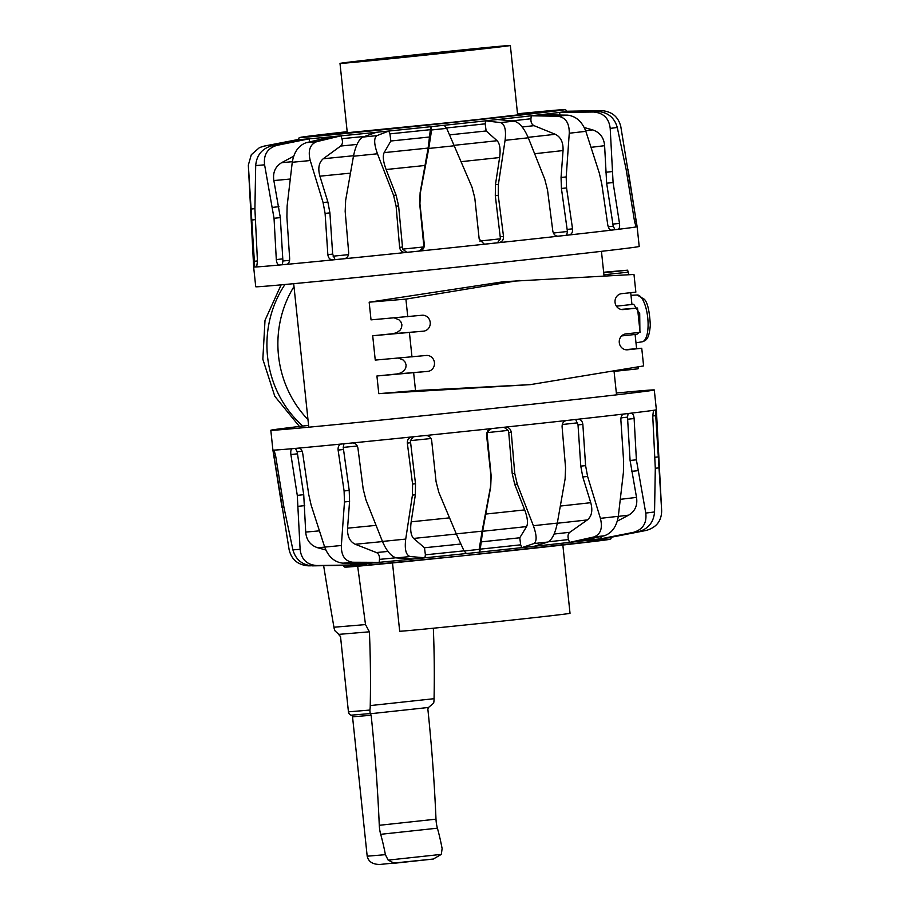 <?xml version="1.0" encoding="UTF-8"?>
<svg xmlns="http://www.w3.org/2000/svg" width="910" height="910" viewBox="0 0 910 910"><rect width="100%" height="100%" fill="white"/><g stroke="black" fill="none" stroke-linecap="round" stroke-linejoin="round"><path stroke-width="1.36" d="M376.922 375.989L427.837 371.382A7.997 7.485 85.2 0 0 434.457 362.715A7.997 7.485 85.2 0 0 426.164 355.48L375.25 360.087L372.702 335.756L423.605 331.149A7.997 7.485 85.2 0 0 430.225 322.493A7.997 7.485 85.2 0 0 421.944 315.258L371.03 319.865L369.164 302.188L503.537 281.713L633.986 274.456L635.851 292.133L621.666 293.657A7.997 7.485 85.2 0 0 615.046 302.325A7.997 7.485 85.2 0 0 623.339 309.559L637.523 308.024L640.071 332.355L625.898 333.89A7.997 7.485 85.2 0 0 619.278 342.558A7.997 7.485 85.2 0 0 627.57 349.793L641.743 348.257L643.609 365.934L530.234 384.646L378.787 393.666L376.922 375.989A154.734 1.228 -6 0 0 397.022 373.964L400.9 372.918L404.199 370.541L405.758 367.993L406.133 365.001L405.143 362.146L403.096 359.962L398.546 358.142M372.702 335.756A154.734 1.228 -6 0 0 392.801 333.731L396.669 332.696L399.979 330.307L401.526 327.759L401.913 324.768L400.912 321.912L398.864 319.728L394.314 317.909M628.821 274.718L627.638 270.179L603.648 272.249M631.949 304.486L630.71 292.679M621.632 335.926L636.955 334.277L639.127 332.457M639.889 330.614L639.707 313.563L633.724 304.293L616.4 306.17M636.602 348.689L635.1 334.471M614.068 371.394L638.012 368.812L638.49 366.753M369.164 302.188L405.905 299.117L519.28 280.405M407.76 316.782L405.905 299.117M411.991 357.016L409.432 332.685M378.787 393.666L415.517 390.595L413.663 372.918M620.961 309.411L637.523 308.024M625.193 349.645L641.743 348.257M530.234 384.646L415.517 390.595M563.392 111.896L597.608 111.464A170.147 1.354 174 0 1 595.697 111.725A170.147 1.354 174 0 1 593.468 112.021L559.764 112.385A134.976 1.069 174 0 0 563.392 111.896M566.304 111.247L601.373 110.622C611.873 111.373 618.345 116.719 620.813 126.672L637.125 226.658A192.795 1.536 174 0 1 637.125 226.67A192.795 1.536 174 0 1 637.034 226.726A192.795 1.536 174 0 1 636.101 226.931L634.532 221.403L626.194 169.726L617.276 127.457C614.443 117.583 607.88 112.26 597.608 111.464M617.276 127.457A187.494 1.49 174 0 1 614.17 127.889A187.494 1.49 174 0 1 610.201 128.401C609.017 118.311 603.444 112.851 593.468 112.021M559.786 115.047A1615.386 1490.864 -49.1 0 0 559.764 112.408A134.976 1.069 -6 0 1 539.983 114.796M584.254 127.548L592.66 129.891C599.963 132.382 603.944 137.649 604.604 145.68L606.652 183.217L613.215 226.169A185.947 1.479 174 0 1 608.233 226.772M610.201 128.401L613.09 182.557L619.494 223.405C619.915 226.863 619.391 228.842 617.958 229.354A192.795 1.536 174 0 1 611.531 230.128L611.497 230.128C609.723 230.014 608.46 228.239 607.755 224.815L601.772 183.911L599.326 173.139L585.847 131.336C582.082 121.553 575.962 116.15 567.487 115.138A170.147 1.354 174 0 1 562.778 115.684A170.147 1.354 174 0 1 557.807 116.252L531.247 115.797A1615.386 1189.506 -71.3 0 1 530.951 118.755C530.723 122.19 531.747 124.488 534.056 125.66L555.293 134.293C560.788 137 563.37 142.415 563.051 150.56L561.049 177.45L561.424 188.461L567.419 231.481A185.947 1.479 174 0 1 553.382 233.04M636.09 226.931L636.09 226.931A192.795 1.536 174 0 1 617.958 229.354L614.989 229.661L613.215 226.169M531.247 115.763A134.976 1.069 174 0 0 539.744 114.796L567.487 115.138M585.847 131.336A187.494 1.49 174 0 1 577.895 132.246A187.494 1.49 174 0 1 569.262 133.235C569.387 123.009 565.576 117.344 557.807 116.252M569.262 133.235L566.191 176.938L566.566 187.949L572.549 228.854C572.811 232.334 571.639 234.382 569.046 234.996A192.795 1.536 174 0 1 558.24 236.202L558.149 236.213M611.474 230.128L611.531 230.128A192.795 1.536 174 0 1 569.046 234.996L566.68 235.235L567.419 231.481M558.08 236.213L558.24 236.202C555.362 236.19 553.553 234.473 552.814 231.06L547.536 190.076L544.794 179.327L528.3 137.797C524.069 128.048 519.348 122.497 514.116 121.121A170.147 1.354 174 0 1 507.416 121.849A170.147 1.354 174 0 1 500.557 122.6L485.678 120.848A1615.386 683.114 -77.7 0 1 485.178 123.828L486.133 130.96L497.099 140.72C499.886 143.723 500.716 149.331 499.613 157.544L495.45 184.639L495.302 195.707L500.454 238.818A185.947 1.479 174 0 1 490.08 239.933A185.947 1.479 174 0 1 479.775 241.036M485.678 120.814A134.976 1.069 174 0 0 497.577 119.517L514.116 121.121M528.3 137.797A187.494 1.49 174 0 1 516.88 139.048A187.494 1.49 174 0 1 505.073 140.333C506.313 129.993 504.8 124.078 500.557 122.6M505.073 140.333L498.396 184.377L498.248 195.445L503.514 236.429C503.639 239.921 502.047 242.003 498.748 242.686A192.795 1.536 174 0 1 492.117 243.402A192.795 1.536 174 0 1 485.428 244.119L484.2 244.107L479.183 239.034L474.792 197.959L472.017 187.21L446.708 128.367A170.147 1.354 174 0 1 439.166 129.163A170.147 1.354 174 0 1 431.624 129.959L430.942 126.649A1615.386 59.252 -79.2 0 1 430.362 129.675L428.132 148.068L420.136 192.624L419.692 203.715L423.912 246.929A185.947 1.479 174 0 1 402.675 249.124L398.603 205.899L396.089 195.115L386.113 169.51C383.224 161.718 382.564 156.088 384.145 152.63L390.845 141.004L389.924 133.861A1615.386 581.626 66.2 0 1 388.798 131.051L376.922 135.635A170.147 1.354 174 0 1 369.847 136.352A170.147 1.354 174 0 1 362.908 137.057L376.49 132.28A134.976 1.069 174 0 0 388.786 131.029A134.976 1.069 -6 0 0 430.93 126.683A134.976 1.069 174 0 0 444.182 125.261L446.708 128.367M558.24 236.202A192.795 1.536 174 0 1 498.748 242.686L497.395 242.811L500.454 238.818M497.395 242.811A189.803 1.513 174 0 1 491.377 243.448A189.803 1.513 174 0 1 485.314 244.096L484.177 244.107M454.59 145.737A187.494 1.49 174 0 1 441.68 147.101A187.494 1.49 174 0 1 428.747 148.455L431.624 129.959M428.747 148.455L420.386 192.647L419.931 203.738L424.333 244.813C424.344 248.316 422.649 250.409 419.226 251.092A192.795 1.536 174 0 1 405.701 252.491C402.277 252.514 400.241 250.819 399.615 247.383L396.112 206.217L393.598 195.423L377.457 153.779C373.953 143.939 373.771 137.888 376.922 135.635M485.314 244.096L485.428 244.119A192.795 1.536 174 0 1 419.226 251.092L423.912 246.929M419.123 251.08A189.758 1.513 174 0 1 406.85 252.354L402.675 249.124M377.457 153.779A187.494 1.49 174 0 1 365.297 155.018A187.494 1.49 174 0 1 353.467 156.224C355.594 145.805 358.745 139.423 362.908 137.057M353.467 156.224L345.652 200.314L345.174 211.404L348.678 252.57C348.666 256.074 347.176 258.133 344.23 258.758A192.795 1.536 174 0 1 332.844 259.896C330.012 259.839 328.351 258.099 327.85 254.641L325.098 213.406L323.084 202.566L310.253 160.535C307.796 150.571 309.98 144.28 316.816 141.653A170.147 1.354 174 0 1 306.317 142.665L331.752 136.716A134.976 1.069 174 0 0 340.966 135.817L340.977 135.852A1615.386 1115.171 61 0 0 341.921 138.684C342.922 141.983 342.513 144.44 340.67 146.044A139.992 1.115 -6 0 0 357.027 144.428M344.344 258.747L344.23 258.758A192.795 1.536 174 0 0 405.701 252.491L406.85 252.354M344.719 258.679A189.758 1.513 174 0 1 335.051 259.646L332.662 254.106L329.909 212.86L327.884 202.02L319.899 176.176C317.738 168.304 318.864 162.492 323.255 158.749L340.67 146.044M340.966 135.817L316.816 141.653M310.253 160.535A187.494 1.49 174 0 1 292.258 162.276C294.021 151.913 298.708 145.373 306.317 142.665M292.258 162.276L287.116 206.047L286.9 217.103L289.653 258.349C289.664 261.841 288.686 263.843 286.73 264.355A192.795 1.536 174 0 1 279.438 265.026C277.698 264.856 276.651 263.036 276.31 259.577L274.035 218.286L264.594 164.824C263.411 154.734 267.483 148.262 276.799 145.395A170.147 1.354 174 0 1 274.046 145.623A170.147 1.354 174 0 1 271.612 145.827L304.452 139.196A134.976 1.069 174 0 0 309.002 138.809A1615.386 1456.535 43.4 0 0 309.662 141.71L309.696 141.88M286.764 264.355L286.73 264.355A192.795 1.536 174 0 0 332.844 259.896L335.051 259.646M287.128 264.275A189.758 1.513 174 0 1 282.327 264.719L282.908 260.977L280.325 217.604L273.853 180.544C272.659 172.57 275.252 166.61 281.645 162.674L293.702 156.19M331.524 136.762A134.976 1.069 -6 0 1 309.013 138.843L276.799 145.395M264.594 164.824A187.494 1.49 174 0 1 259.725 165.245A187.494 1.49 174 0 1 255.699 165.563C256.609 155.303 261.921 148.717 271.612 145.827M255.699 165.563L254.902 208.856L257.45 261.147L256.665 266.926A192.795 1.536 174 0 1 254.72 267.017L248.339 165.051L251.319 154.7L259.509 147.568L263.775 146.203A170.147 1.354 174 0 1 264.127 146.112A170.147 1.354 174 0 1 264.423 146.044L259.509 147.568M298.412 139.48L263.775 146.203M637.125 226.67L639.207 246.451A192.795 1.536 174 0 1 494.198 263.183A192.795 1.536 174 0 1 255.733 286.752L253.651 266.971A192.795 1.536 174 0 0 254.72 267.017L256.859 266.789M517.551 114L544.533 111.691L534.272 113.215L439.53 123.692L330.296 134.646L321.037 135.124L347.199 131.904M282.327 264.719L279.438 265.026A192.795 1.536 174 0 1 256.665 266.926L256.677 266.926M628.366 171.353L637.034 226.726L635.954 226.84M611.6 537.184L646.225 530.439C656.372 527.516 661.524 520.975 661.661 510.794L656.372 409.75L654.29 389.958A192.795 1.536 -6 0 0 616.343 393.029M310.822 565.804L308.581 565.838C298.082 565.087 291.61 559.752 289.152 549.845L273.023 450.086A192.795 1.536 -6 0 0 274.024 450.097L275.616 455.717L283.954 507.405L292.918 549.867A187.494 1.49 -6 0 0 296.091 549.629A187.494 1.49 -6 0 0 300.118 549.31L297.286 495.381L290.881 454.534C290.472 451.087 290.995 449.13 292.451 448.675A192.795 1.536 -6 0 0 298.924 448.084A192.795 1.536 -6 0 0 341.637 444A192.795 1.536 -6 0 0 352.488 442.931A192.795 1.536 -6 0 0 412.105 436.902A192.795 1.536 -6 0 0 425.436 435.526A192.795 1.536 -6 0 0 491.65 428.587A192.795 1.536 -6 0 0 505.164 427.143A192.795 1.536 -6 0 0 566.52 420.5A192.795 1.536 -6 0 0 577.884 419.237A192.795 1.536 -6 0 0 623.771 414.027A192.795 1.536 -6 0 0 631.017 413.174A192.795 1.536 -6 0 0 653.516 410.308A192.795 1.536 -6 0 0 655.393 410L661.581 509.145M638.638 531.679L605.753 538.14A134.976 1.069 -6 0 1 601.26 538.709L633.519 532.327A170.147 1.354 -6 0 0 636.238 531.986A170.147 1.354 -6 0 0 638.638 531.679C648.352 528.835 653.653 522.26 654.552 511.955L655.302 468.479L652.754 416.177L653.516 410.308M628.128 413.47L627.513 417.121L630.084 460.471L636.522 497.395C637.705 505.334 635.1 511.238 628.696 515.128L617.276 521.168M601.26 538.709L601.248 538.686A1615.386 1450.608 -138.2 0 0 600.771 536.547M631.017 413.174L631.051 413.174C632.746 413.299 633.781 415.096 634.122 418.554L636.386 459.823L645.77 513.069C646.942 523.113 642.847 529.529 633.519 532.327M604.217 535.785L578.68 541.382A134.976 1.069 -6 0 1 569.501 542.417L593.764 536.98A170.147 1.354 -6 0 0 599.11 536.377A170.147 1.354 -6 0 0 604.217 535.785C611.85 533.192 616.548 526.697 618.311 516.311L623.407 472.404L623.623 461.336L620.882 420.113C620.87 416.621 621.837 414.585 623.771 414.027M575.666 419.453L578.021 424.902L580.773 466.113L582.787 476.931L590.749 502.684C592.888 510.521 591.762 516.277 587.337 519.928L569.819 532.282C567.965 533.851 567.544 536.274 568.545 539.562A1615.386 1110.78 -119.9 0 1 569.489 542.394L569.489 542.394A134.976 1.069 174 0 1 534.227 546.284M577.884 419.237L577.93 419.237C580.694 419.26 582.354 420.989 582.855 424.424L585.596 465.647L587.61 476.465L600.395 518.347C602.841 528.255 600.634 534.466 593.764 536.98M547.809 542.053L534.079 546.33A134.976 1.069 -6 0 1 521.817 547.661L533.829 543.577A170.147 1.354 -6 0 0 540.881 542.804A170.147 1.354 -6 0 0 547.809 542.053C552.017 539.835 555.18 533.522 557.307 523.102L565.11 478.956L565.576 467.865L562.084 426.722C562.107 423.218 563.586 421.148 566.52 420.5M504.003 427.245L508.155 430.396L508.724 432.443L512.216 473.587L514.73 484.359L524.683 509.907C527.572 517.676 528.21 523.239 526.606 526.583L519.769 537.776L520.668 544.828A1615.386 578.248 -114.2 0 1 521.805 547.638L521.805 547.638A134.976 1.069 174 0 1 479.695 552.12L479.161 549.39L482.118 531.156L490.49 486.986L490.934 475.907L486.543 434.821L487.817 430.635L491.65 428.587M505.277 427.131L505.164 427.143C508.588 427.108 510.612 428.803 511.249 432.227L514.741 473.371L517.255 484.143L533.362 525.707C536.854 535.512 537.014 541.461 533.829 543.577M425.436 435.526C428.883 435.503 430.965 437.198 431.681 440.611L436.072 481.663L438.836 492.401L456.274 533.874L464.077 550.982L466.443 553.542A134.976 1.069 -6 0 0 479.695 552.154A1615.386 47.502 100.8 0 1 480.264 549.139L482.641 531.269L490.695 486.918L491.15 475.828L486.941 432.659A185.947 1.479 -6 0 0 508.155 430.396M466.421 553.519A134.976 1.069 174 0 1 424.902 557.796A1615.386 671.808 102.7 0 1 425.402 554.816L424.47 547.763L413.629 538.436C410.876 535.535 410.057 530.007 411.172 521.817L415.358 494.778L415.506 483.722L410.364 440.645A185.947 1.479 -6 0 0 431.044 438.518M352.488 442.931C355.366 442.977 357.175 444.706 357.926 448.129L363.192 489.079L365.934 499.84L382.45 541.439A187.494 1.49 -6 0 0 405.724 539.084C404.484 549.39 405.962 555.202 410.16 556.533L424.902 557.796M405.724 539.084L412.435 495.131L412.583 484.075L407.327 443.125C407.214 439.644 408.806 437.573 412.105 436.902L412.002 436.914M424.902 557.83A134.976 1.069 -6 0 1 412.981 559.036L396.578 557.91A170.147 1.354 -6 0 0 410.16 556.533M382.45 541.439C386.682 551.187 391.38 556.681 396.578 557.91M283.909 507.2L281.986 507.393L272.898 450.052A192.795 1.536 -6 0 0 273.023 450.086L273.023 450.086M370.325 563.188A134.976 1.069 174 0 1 350.452 564.973A134.976 1.069 -6 0 1 346.767 565.292L312.596 565.861A170.147 1.354 -6 0 0 314.53 565.713A170.147 1.354 -6 0 0 316.794 565.531L350.452 565.008A1615.386 1482.253 132.1 0 1 350.441 563.176M292.918 549.867C295.773 559.775 302.336 565.11 312.596 565.861M300.118 549.31C301.278 559.354 306.841 564.757 316.794 565.531M325.814 549.981L317.635 547.74C310.344 545.295 306.374 540.074 305.714 532.077L303.724 494.687L297.161 451.747L295.409 448.357M292.428 448.675L292.451 448.675A192.795 1.536 -6 0 1 274.024 450.097M298.924 448.084C300.755 448.255 302.018 450.04 302.723 453.464L308.695 494.346L311.152 505.141L324.677 547.092C328.442 556.897 334.55 562.266 342.99 563.176A170.147 1.354 -6 0 0 347.734 562.721A170.147 1.354 -6 0 0 352.727 562.243L379.186 562.346A1615.386 1179.303 109.5 0 1 379.481 559.388C379.72 555.976 378.697 553.689 376.41 552.552L355.253 544.26C349.793 541.632 347.233 536.274 347.563 528.175L349.576 501.387L349.212 490.399L343.229 447.401A185.947 1.479 -6 0 0 357.289 446.014M379.186 562.369A134.976 1.069 -6 0 1 370.643 563.188L342.99 563.176M324.677 547.092A187.494 1.49 -6 0 0 332.673 546.341A187.494 1.49 -6 0 0 341.352 545.5C341.204 555.68 344.992 561.265 352.727 562.243M341.352 545.5L344.469 501.956L344.094 490.968L338.111 450.086C337.86 446.617 339.032 444.592 341.637 444L341.591 444.012M308.581 425.379A192.795 1.536 -6 0 0 270.816 430.259A192.795 1.536 -6 0 0 462.712 411.638A192.795 1.536 -6 0 0 654.29 389.958M655.393 410L655.393 410A192.795 1.536 -6 0 0 656.372 409.75M490.353 428.872L486.941 432.659M413.447 436.732L410.364 440.645M343.991 443.739L343.229 447.401M562.846 545.033L570.024 613.306A85.642 0.682 174 0 1 484.928 622.94A85.642 0.682 174 0 1 399.683 631.21L392.506 562.937M504.936 45.83A85.642 0.682 -6 0 0 409.955 55.373A85.642 0.682 -6 0 0 339.999 63.404A85.642 0.682 -6 0 0 425.243 55.123A85.642 0.682 -6 0 0 510.351 45.5A85.642 0.682 -6 0 0 504.936 45.83M495.188 46.888A75.177 0.603 -6 0 0 411.809 55.271A75.177 0.603 -6 0 0 350.407 62.312A75.177 0.603 -6 0 0 425.232 55.044A75.177 0.603 -6 0 0 499.943 46.592A75.177 0.603 -6 0 0 495.188 46.888M293.987 286.57A104.673 98.041 85.2 0 0 307.967 419.578M357.664 566.236L365.513 624.59L369.403 631.813A450.359 157.68 83.8 0 1 370.245 705.591A11.42 3.993 83.8 0 1 369.858 710.062L370.188 713.77L371.143 715.26A636.534 222.859 83.8 0 1 379.277 825.302A15.231 5.335 -96.2 0 0 380.687 834.311A97.677 34.205 83.8 0 1 385.396 854.672L388.161 860.121L394.326 863.249L433.319 859.04L441.339 854.376L442.112 848.541A97.677 34.205 -96.2 0 0 437.403 828.18A15.231 5.335 83.8 0 1 435.992 819.171A636.534 222.859 -96.2 0 0 427.859 709.129L428.485 707.468L433.661 703.157A11.42 3.993 -96.2 0 0 434.059 698.698A450.359 157.68 -96.2 0 0 433.342 628.218M380.369 864.42L380.096 864.443C372.781 864.511 368.482 861.759 367.185 856.196L352.545 716.818A1.9 1.786 85.2 0 0 351.169 715.169A3.811 3.56 -94.8 0 1 348.439 711.847L340.476 636.147A5.71 2.002 83.8 0 1 338.793 634.372L335.085 630.937A9.521 8.918 -94.8 0 1 333.947 627.229A4371.685 4094.841 -94.8 0 1 323.641 565.679M380.096 864.443L433.319 859.04M369.403 631.813L338.793 634.372M365.513 624.59L333.947 627.229M428.485 707.468L370.188 713.77M435.992 819.171L379.277 825.302M434.059 698.698L370.245 705.591M441.339 854.376L388.161 860.121M630.983 295.318L637.159 294.999A23.535 8.236 83.8 0 1 647.738 317.726A23.535 8.236 83.8 0 1 642.221 341.785A23.535 8.236 83.8 0 1 641.994 341.819M392.801 333.731L423.605 331.149M397.022 373.964L427.837 371.382M603.91 274.786L628.548 272.124M603.705 272.772L627.638 270.179M628.048 169.305L626.16 169.51M612.043 171.603L605.616 172.274M613.09 182.557L606.652 183.217M613.056 224.065L619.494 223.405M614.989 229.661A189.758 1.513 174 0 1 611.145 230.116M566.191 176.938L561.049 177.45M566.566 187.949L561.424 188.461M567.419 229.365L572.549 228.854M566.68 235.235A189.758 1.513 174 0 1 557.762 236.225M498.396 184.377L495.45 184.639M498.248 195.445L495.302 195.707M500.568 236.691L503.514 236.429M399.615 247.383L402.106 247.065M396.112 206.217L398.603 205.899M393.598 195.423L396.089 195.115M348.53 254.641A185.947 1.479 174 0 1 333.128 256.176M327.85 254.641L332.662 254.106M325.098 213.406L329.909 212.86M323.084 202.566L327.884 202.02M289.573 260.374A185.947 1.479 174 0 1 282.908 260.977M276.31 259.577L282.601 258.895M274.035 218.286L280.325 217.604M272.67 207.378L278.949 206.695M253.913 261.318L257.439 260.942M251.763 220.027L255.164 219.663M251.069 209.038L254.902 208.64M253.651 266.971L248.362 165.916A187.494 1.49 174 0 1 248.362 165.916L248.339 165.051M485.178 123.828A134.976 1.069 174 0 1 446.389 127.98M449.87 134.851A139.992 1.115 -6 0 0 486.133 130.96M461.279 161.65A181.704 1.445 -6 0 0 499.613 157.544M454.397 145.293A169.203 1.342 -6 0 0 497.099 140.72M444.205 125.284A134.976 1.069 -6 0 0 465.351 123.032A134.976 1.069 -6 0 0 485.678 120.848M563.631 111.896A134.976 1.069 -6 0 0 566.873 111.316L565.611 109.712L560.97 109.769L517.528 113.784A133.076 1.058 174 0 1 561.413 110.224A133.076 1.058 174 0 1 464.691 121.178A133.076 1.058 174 0 1 314.621 136.398A133.076 1.058 174 0 1 347.176 131.688L301.563 137.126L298.992 137.933L298.389 139.537A134.976 1.069 -6 0 0 304.202 139.241M497.724 119.528A134.976 1.069 -6 0 0 531.247 115.797M340.977 135.852A134.976 1.069 -6 0 0 376.365 132.325M634.497 221.21L636.238 221.028M629.765 180.18L628.093 180.362M310.867 141.607A134.976 1.069 174 0 1 309.662 141.71M281.645 162.674A169.203 1.342 -6 0 0 292.337 161.707M273.853 180.544A181.704 1.445 -6 0 0 290.21 179.042M364.717 136.42A134.976 1.069 174 0 1 341.921 138.684M323.255 158.749A169.203 1.342 -6 0 0 353.558 155.735M319.899 176.176A181.704 1.445 -6 0 0 350.43 173.139M390.845 141.004A139.992 1.115 -6 0 0 429.145 137.035M430.362 129.675A134.976 1.069 174 0 1 389.924 133.861M384.145 152.63A169.203 1.342 -6 0 0 428.132 148.068M386.113 169.51A181.704 1.445 -6 0 0 425.288 165.449M522.158 127.002A139.992 1.115 -6 0 0 534.056 125.66M530.951 118.755A134.976 1.069 174 0 1 511.864 120.905M528.107 137.33A169.203 1.342 -6 0 0 555.293 134.293M534.67 153.722A181.704 1.445 -6 0 0 563.051 150.56M585.653 130.756A169.203 1.342 -6 0 0 592.66 129.891M591.079 147.329A181.704 1.445 -6 0 0 604.604 145.68M659.011 467.865L655.302 468.263M637.751 470.709L631.46 471.357M628.696 515.128A169.203 1.342 174 0 1 618.299 516.38M587.61 476.465L582.787 476.931M569.819 532.282A139.992 1.115 174 0 1 554.099 534.034M587.337 519.928A169.203 1.342 174 0 1 557.284 523.25M517.255 484.143L514.73 484.359M519.769 537.776A139.992 1.115 174 0 1 481.504 541.848M526.606 526.583A169.203 1.342 174 0 1 482.641 531.269M464.077 550.982A170.147 1.354 -6 0 0 479.161 549.39M460.676 544.032A139.992 1.115 174 0 1 424.47 547.763M456.331 534.022A169.203 1.342 174 0 1 413.629 538.436M412.435 495.131L415.358 494.778M280.269 496.553L281.986 496.371M275.582 455.523L273.796 455.705M298.321 506.301L304.748 505.607M297.286 495.381L303.724 494.687M297.308 453.84L290.881 454.534M297.161 451.747A185.947 1.479 -6 0 0 302.165 451.303M344.469 501.956L349.576 501.387M344.094 490.968L349.212 490.399M343.229 449.517L338.111 450.086M645.77 513.069A187.494 1.49 -6 0 0 650.593 512.466A187.494 1.49 -6 0 0 654.552 511.955M600.395 518.347A187.494 1.49 -6 0 0 609.677 517.301A187.494 1.49 -6 0 0 618.311 516.311M533.362 525.707A187.494 1.49 -6 0 0 545.5 524.387A187.494 1.49 -6 0 0 557.307 523.102M456.274 533.874A187.494 1.49 -6 0 0 482.118 531.156M366.559 564.268A133.076 1.058 -6 0 0 390.845 563.097A133.076 1.058 -6 0 0 564.507 544.84A133.076 1.058 -6 0 0 588.508 540.938M346.198 565.303A134.976 1.069 174 0 1 343.15 565.394L344.594 567.055L346.755 567.089L460.733 556.01L606.185 539.914L610.735 539.004L611.634 537.173A134.976 1.069 174 0 1 606.219 538.049M601.248 538.686A134.976 1.069 174 0 1 578.965 541.313M412.799 559.024A134.976 1.069 174 0 1 379.186 562.346M658.328 456.911L655.018 457.264M656.178 415.62L652.743 415.984M636.386 459.823L630.084 460.471M634.122 418.554L627.82 419.191M620.984 417.895A185.947 1.479 -6 0 0 627.513 417.121M585.596 465.647L580.773 466.113M582.855 424.424L578.021 424.902M562.266 424.526A185.947 1.479 -6 0 0 577.566 422.832M514.741 473.371L512.216 473.587M511.249 432.227L508.724 432.443M410.239 442.772L407.327 443.125M412.583 484.075L415.506 483.722M305.714 532.077A181.704 1.445 -6 0 0 319.353 530.86M317.635 547.74A169.203 1.342 -6 0 0 324.688 547.126M636.522 497.395A181.704 1.445 174 0 1 620.358 499.317M548.411 541.803A134.976 1.069 -6 0 0 568.545 539.562M590.749 502.684A181.704 1.445 174 0 1 560.367 506.04M480.264 549.139A134.976 1.069 -6 0 0 520.668 544.828M524.683 509.907A181.704 1.445 174 0 1 485.553 514.082M425.402 554.816A134.976 1.069 -6 0 0 463.975 550.846M449.54 517.858A181.704 1.445 174 0 1 411.172 521.817M379.481 559.388A134.976 1.069 -6 0 0 395.793 557.796M387.99 551.426A139.992 1.115 174 0 1 376.41 552.552M382.507 541.575A169.203 1.342 174 0 1 355.253 544.26M376.023 525.366A181.704 1.445 174 0 1 347.563 528.175M284.955 284.5A104.673 98.041 85.2 0 0 302.791 426.051M385.396 854.672L367.185 856.196M371.143 715.26L352.545 716.818M370.393 713.554L351.169 715.169M369.858 710.062L348.439 711.847M437.403 828.18L380.687 834.311M616.536 394.849L614.011 370.814M604.047 276.003L601.453 251.342M308.774 427.188L293.691 283.681M637.159 294.999L644.348 299.276C647.556 302.461 649.547 311.072 650.309 325.12C649.16 339.658 645.816 340.511 642.221 341.785L635.976 342.82M613.567 371.451L638.012 368.812M320.638 135.374L459.812 121.531L544.248 111.873M298.389 139.457L264.423 146.044M298.389 139.537L298.48 140.39M272.898 450.052L270.816 430.259M517.665 115.16L510.351 45.5M347.324 133.065L339.999 63.404M299.413 426.449L274.809 396.282L262.831 359.2L265.015 320.297L281.122 284.853"/></g></svg>
